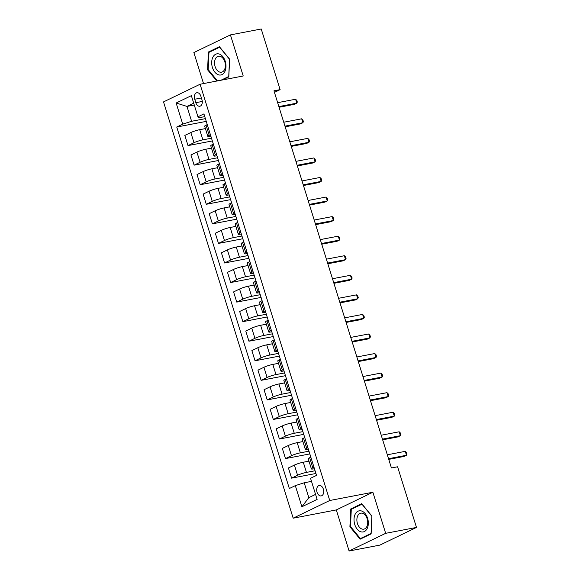 <?xml version="1.0" encoding="UTF-8"?>
<svg xmlns="http://www.w3.org/2000/svg" width="580" height="580" viewBox="0 0 580 580"><rect width="100%" height="100%" fill="white"/><g stroke="black" fill="none" stroke-linecap="round" stroke-linejoin="round"><path stroke-width="0.87" d="M323.372 489.179A5.292 3.444 -100.8 0 0 319.21 485.511A5.292 3.444 -100.8 0 0 317.043 492.239A5.292 3.444 -100.8 0 0 321.204 495.907A5.292 3.444 -100.8 0 0 323.372 489.179M349.102 551L385.664 533.324L372.875 492.246L336.313 509.921L349.102 551L379.914 545.098L416.476 527.43L397.59 466.784L391.427 467.966L273.956 90.821L280.118 89.639L261.232 29L230.427 34.901L193.865 52.57L203.522 83.578M336.313 509.921L293.175 518.179L163.524 101.906L200.085 84.238L329.737 500.504L293.175 518.179M194.749 99.238L195.823 102.682A5.126 3.335 -100.8 0 0 199.854 106.234A5.126 3.335 -100.8 0 0 201.949 99.716L200.876 96.273A5.126 3.335 -100.8 0 0 196.852 92.72A5.126 3.335 -100.8 0 0 194.749 99.238L201.405 97.962M193.706 103.168L186.977 106.415L191.61 121.285L182.722 124.134L176.748 127.027L289.34 488.527L295.321 485.634L304.203 482.777L308.828 497.647L315.556 494.392M182.722 124.134L176.146 103.008L191.364 95.656L197.939 116.783L198.918 117.747L204.776 116.624M295.321 485.634L301.897 506.76L317.115 499.402L310.539 478.275L316.513 475.39L203.921 113.89L197.939 116.783M385.664 533.324L416.476 527.43M372.875 492.246L329.737 500.504M200.085 84.238L243.216 75.98L230.427 34.901M274.449 92.387L280.118 89.639M194.278 105.016L186.977 106.415L176.146 103.008M313.998 467.313L312.787 467.9A6.612 0.863 162.7 0 0 311.402 468.923A6.612 0.863 162.7 0 0 313.765 468.865L314.44 468.734M307.907 447.753L306.697 448.333A6.612 0.863 162.7 0 0 305.312 449.355A6.612 0.863 162.7 0 0 307.675 449.304L308.35 449.174M301.817 428.185L300.599 428.772A6.612 0.863 162.7 0 0 299.222 429.795A6.612 0.863 162.7 0 0 301.578 429.744L302.26 429.613M295.72 408.625L294.51 409.212A6.612 0.863 162.7 0 0 293.125 410.234A6.612 0.863 162.7 0 0 295.488 410.176L296.162 410.053M289.63 389.064L288.419 389.651A6.612 0.863 162.7 0 0 287.035 390.673A6.612 0.863 162.7 0 0 289.391 390.615L290.072 390.485M283.533 369.504L282.322 370.091A6.612 0.863 162.7 0 0 280.938 371.113A6.612 0.863 162.7 0 0 283.301 371.055L283.982 370.924M277.443 349.943L276.232 350.53A6.612 0.863 162.7 0 0 274.848 351.552A6.612 0.863 162.7 0 0 277.211 351.494L277.885 351.364M271.353 330.382L270.142 330.97A6.612 0.863 162.7 0 0 268.757 331.992A6.612 0.863 162.7 0 0 271.114 331.934L271.795 331.803M265.256 310.822L264.045 311.402A6.612 0.863 162.7 0 0 262.66 312.424A6.612 0.863 162.7 0 0 265.024 312.373L265.698 312.243M259.166 291.254L257.955 291.841A6.612 0.863 162.7 0 0 256.57 292.864A6.612 0.863 162.7 0 0 258.934 292.813L259.608 292.683M253.076 271.694L251.858 272.281A6.612 0.863 162.7 0 0 250.48 273.303A6.612 0.863 162.7 0 0 252.837 273.245L253.518 273.122M246.978 252.133L245.768 252.72A6.612 0.863 162.7 0 0 244.383 253.743A6.612 0.863 162.7 0 0 246.746 253.685L247.421 253.554M240.888 232.573L239.678 233.16A6.612 0.863 162.7 0 0 238.293 234.182A6.612 0.863 162.7 0 0 240.649 234.124L241.331 233.994M234.791 213.012L233.581 213.6A6.612 0.863 162.7 0 0 232.196 214.622A6.612 0.863 162.7 0 0 234.559 214.564L235.241 214.433M228.701 193.452L227.49 194.039A6.612 0.863 162.7 0 0 226.106 195.061A6.612 0.863 162.7 0 0 228.469 195.003L229.143 194.873M222.611 173.891L221.4 174.471A6.612 0.863 162.7 0 0 220.016 175.493A6.612 0.863 162.7 0 0 222.372 175.443L223.054 175.312M216.514 154.323L215.303 154.911A6.612 0.863 162.7 0 0 213.918 155.933A6.612 0.863 162.7 0 0 216.282 155.882L216.956 155.752M210.424 134.763L209.213 135.35A6.612 0.863 162.7 0 0 207.829 136.373A6.612 0.863 162.7 0 0 210.192 136.315L210.866 136.191M205.4 118.639L191.61 121.285M205.407 128.593L199.708 129.681A6.612 0.863 162.7 0 0 190.827 132.537L184.846 135.423L188.014 145.594L212.345 140.94M211.497 138.2L202.877 139.852A6.612 0.863 162.7 0 0 193.995 142.709L188.014 145.594M211.497 148.154L205.798 149.241A6.612 0.863 162.7 0 0 196.917 152.098L190.943 154.983L194.112 165.155L218.435 160.5M217.587 157.767L208.967 159.413A6.612 0.863 162.7 0 0 200.085 162.269L194.112 165.155M217.587 167.714L211.896 168.802A6.612 0.863 162.7 0 0 203.014 171.658L197.033 174.551L200.201 184.723L224.532 180.061M223.677 177.328L215.064 178.974A6.612 0.863 162.7 0 0 206.183 181.83L200.201 184.723M223.684 187.275L217.986 188.362A6.612 0.863 162.7 0 0 209.105 191.219L203.123 194.112L206.292 204.283L230.623 199.621M229.774 196.888L221.154 198.534A6.612 0.863 162.7 0 0 212.273 201.39L206.292 204.283M229.774 206.835L224.076 207.93A6.612 0.863 162.7 0 0 215.194 210.779L209.22 213.672L212.389 223.844L236.72 219.182M235.864 216.449L227.244 218.102A6.612 0.863 162.7 0 0 218.363 220.951L212.389 223.844M235.864 226.396L230.173 227.49A6.612 0.863 162.7 0 0 221.292 230.34L215.311 233.232L218.479 243.404L242.81 238.75M241.954 236.009L233.341 237.662A6.612 0.863 162.7 0 0 224.46 240.512L218.479 243.404M241.962 245.956L236.263 247.051A6.612 0.863 162.7 0 0 227.382 249.907L221.4 252.793L224.569 262.965L248.9 258.31M248.051 255.57L239.431 257.223A6.612 0.863 162.7 0 0 230.55 260.079L224.569 262.965M248.051 265.524L242.36 266.611A6.612 0.863 162.7 0 0 233.472 269.468L227.498 272.353L230.666 282.525L254.997 277.871M254.142 275.13L245.529 276.783A6.612 0.863 162.7 0 0 236.64 279.64L230.666 282.525M254.149 285.084L248.45 286.172A6.612 0.863 162.7 0 0 239.569 289.029L233.588 291.914L236.756 302.086L261.087 297.431M260.239 294.698L251.618 296.344A6.612 0.863 162.7 0 0 242.737 299.2L236.756 302.086M260.239 304.645L254.54 305.732A6.612 0.863 162.7 0 0 245.659 308.589L239.685 311.482L242.853 321.654L267.177 316.992M266.329 314.258L257.708 315.904A6.612 0.863 162.7 0 0 248.827 318.761L242.853 321.654M266.329 324.205L260.637 325.293A6.612 0.863 162.7 0 0 251.756 328.149L245.775 331.042L248.943 341.214L273.274 336.552M272.419 333.819L263.806 335.465A6.612 0.863 162.7 0 0 254.924 338.321L248.943 341.214M272.426 343.766L266.727 344.861A6.612 0.863 162.7 0 0 257.846 347.71L251.865 350.603L255.033 360.774L279.364 356.113M278.516 353.38L269.896 355.032A6.612 0.863 162.7 0 0 261.014 357.882L255.033 360.774M278.516 363.326L272.817 364.421A6.612 0.863 162.7 0 0 263.936 367.27L257.962 370.163L261.13 380.335L285.462 375.68M284.606 372.94L275.986 374.593A6.612 0.863 162.7 0 0 267.105 377.442L261.13 380.335M284.606 382.887L278.915 383.982A6.612 0.863 162.7 0 0 270.034 386.838L264.052 389.724L267.22 399.896L291.551 395.241M290.696 392.5L282.083 394.153A6.612 0.863 162.7 0 0 273.202 397.01L267.22 399.896M290.703 402.455L285.005 403.542A6.612 0.863 162.7 0 0 276.123 406.399L270.142 409.284L273.31 419.456L297.642 414.801M296.793 412.061L288.173 413.714A6.612 0.863 162.7 0 0 279.292 416.571L273.31 419.456M296.793 422.015L291.102 423.103A6.612 0.863 162.7 0 0 282.214 425.959L276.239 428.845L279.408 439.016L303.739 434.362M302.883 431.629L294.27 433.274A6.612 0.863 162.7 0 0 285.382 436.131L279.408 439.016M302.89 441.576L297.192 442.663A6.612 0.863 162.7 0 0 288.311 445.52L282.329 448.412L285.498 458.584L309.829 453.923M308.981 451.189L300.36 452.835A6.612 0.863 162.7 0 0 291.479 455.691L285.498 458.584M308.981 461.136L303.282 462.224A6.612 0.863 162.7 0 0 294.401 465.08L288.427 467.973L291.595 478.145L315.926 473.483M315.07 470.75L306.45 472.396A6.612 0.863 162.7 0 0 297.569 475.252L291.595 478.145M311.504 481.378L304.203 482.777M207.256 124.591L206.045 125.178A6.612 0.863 162.7 0 0 204.66 126.201L207.829 136.373M176.748 127.027L206.255 121.379M213.346 144.152L212.135 144.739A6.612 0.863 162.7 0 0 210.75 145.761L213.918 155.933M219.443 163.719L218.232 164.299A6.612 0.863 162.7 0 0 216.847 165.322L220.016 175.493M225.533 183.28L224.322 183.867A6.612 0.863 162.7 0 0 222.938 184.889L226.106 195.061M231.623 202.84L230.412 203.428A6.612 0.863 162.7 0 0 229.027 204.45L232.196 214.622M237.72 222.401L236.51 222.988A6.612 0.863 162.7 0 0 235.125 224.011L238.293 234.182M243.81 241.962L242.6 242.549A6.612 0.863 162.7 0 0 241.215 243.571L244.383 253.743M249.907 261.522L248.689 262.109A6.612 0.863 162.7 0 0 247.312 263.132L250.48 273.303M255.998 281.082L254.787 281.67A6.612 0.863 162.7 0 0 253.402 282.692L256.57 292.864M262.087 300.65L260.877 301.23A6.612 0.863 162.7 0 0 259.492 302.252L262.66 312.424M268.185 320.211L266.974 320.798A6.612 0.863 162.7 0 0 265.589 321.82L268.757 331.992M274.275 339.771L273.064 340.358A6.612 0.863 162.7 0 0 271.679 341.381L274.848 351.552M280.365 359.332L279.154 359.919A6.612 0.863 162.7 0 0 277.769 360.941L280.938 371.113M286.462 378.892L285.251 379.479A6.612 0.863 162.7 0 0 283.867 380.502L287.035 390.673M292.552 398.453L291.341 399.04A6.612 0.863 162.7 0 0 289.957 400.062L293.125 410.234M298.649 418.013L297.431 418.601A6.612 0.863 162.7 0 0 296.054 419.623L299.222 429.795M304.739 437.581L303.529 438.161A6.612 0.863 162.7 0 0 302.144 439.183L305.312 449.355M310.829 457.141L309.618 457.729A6.612 0.863 162.7 0 0 308.234 458.751L311.402 468.923M301.897 506.76L308.828 497.647M222.561 79.931L228.81 76.908L229.615 59.145L219.407 46.705L208.394 52.033L207.589 69.796L216.811 81.033M371.135 533.868L371.939 516.106L361.731 503.665L350.719 508.986L349.914 526.749L360.129 539.19L371.135 533.868M208.249 69.665L207.589 69.796M210.489 51.627L208.394 52.033M350.574 526.625L349.914 526.749M352.814 508.587L350.719 508.986M279.082 107.271L294.35 104.349L296.822 103.153L278.871 106.59M295.604 99.238L296.829 100.463L297.315 102.029L296.822 103.153L295.604 99.238L277.653 102.674M285.179 126.831L300.44 123.91L302.912 122.713L284.961 126.15M301.694 118.799L302.919 120.024L303.405 121.59L302.912 122.713L301.694 118.799L283.743 122.235M291.269 146.392L306.537 143.47L309.002 142.274L291.058 145.71M307.784 138.366L309.017 139.591L309.502 141.15L309.002 142.274L307.784 138.366L289.84 141.803M297.359 165.952L312.627 163.031L315.099 161.834L297.149 165.271M313.882 157.927L315.107 159.152L315.592 160.718L315.099 161.834L313.882 157.927L295.93 161.363M303.456 185.513L318.717 182.591L321.189 181.402L303.238 184.839M319.971 177.487L321.197 178.713L321.683 180.278L321.189 181.402L319.971 177.487L302.02 180.924M224.801 71.681A10.745 6.996 -100.8 0 0 222.829 56.651A10.745 6.996 -100.8 0 0 212.889 57.166A10.745 6.996 -100.8 0 0 214.868 72.195A10.745 6.996 -100.8 0 0 224.801 71.681M224.482 69.701A8.135 5.3 -100.8 0 0 224.337 60.545A8.135 5.3 -100.8 0 0 218.442 56.217A8.135 5.3 -100.8 0 0 215.463 58.711A8.135 5.3 -100.8 0 0 215.6 67.867A8.135 5.3 -100.8 0 0 221.502 72.195A8.135 5.3 -100.8 0 0 224.482 69.701M217.471 80.91L208.176 69.578L208.96 52.367L219.624 47.212L229.513 59.269L228.737 76.48L220.951 80.243M354.75 524.487A10.745 6.996 -100.8 0 0 364.341 531.555A10.745 6.996 -100.8 0 0 367.597 518.274A10.745 6.996 -100.8 0 0 358.005 511.212A10.745 6.996 -100.8 0 0 354.75 524.487M357.432 523.515A8.135 5.3 -100.8 0 0 363.827 529.156A8.135 5.3 -100.8 0 0 367.162 518.817A8.135 5.3 -100.8 0 0 360.767 513.177A8.135 5.3 -100.8 0 0 357.432 523.515M361.949 504.172L371.845 516.222L371.07 533.433L360.397 538.588L350.508 526.538L351.284 509.327L362.116 504.136M362 538.284L360.397 538.588M309.546 205.081L324.814 202.152L327.287 200.963L309.336 204.399M326.062 197.048L327.294 198.273L327.78 199.839L327.287 200.963L326.062 197.048L308.118 200.484M315.636 224.641L330.904 221.719L333.377 220.523L315.426 223.96M332.159 216.608L333.384 217.833L333.87 219.399L333.377 220.523L332.159 216.608L314.208 220.045M321.733 244.202L337.002 241.28L339.467 240.084L321.523 243.52M338.249 236.169L339.474 237.394L339.967 238.96L339.467 240.084L338.249 236.169L320.298 239.605M327.823 263.762L343.092 260.84L345.564 259.644L327.613 263.081M344.346 255.729L345.571 256.954L346.057 258.52L345.564 259.644L344.346 255.729L326.395 259.166M333.921 283.323L349.182 280.401L351.654 279.205L333.703 282.641M350.436 275.297L351.661 276.522L352.147 278.081L351.654 279.205L350.436 275.297L332.485 278.733M340.01 302.883L355.279 299.962L357.744 298.765L339.8 302.202M356.526 294.857L357.758 296.083L358.244 297.649L357.744 298.765L356.526 294.857L338.582 298.294M346.101 322.444L361.369 319.522L363.841 318.333L345.89 321.769M362.623 314.418L363.849 315.643L364.334 317.209L363.841 318.333L362.623 314.418L344.672 317.855M352.198 342.012L367.459 339.082L369.931 337.894L351.98 341.33M368.713 333.978L369.938 335.204L370.431 336.77L369.931 337.894L368.713 333.978L350.762 337.415M358.288 361.572L373.556 358.65L376.028 357.454L358.077 360.89M374.803 353.539L376.036 354.764L376.522 356.33L376.028 357.454L374.803 353.539L356.86 356.976M364.378 381.132L379.646 378.211L382.118 377.014L364.168 380.451M380.9 373.099L382.126 374.325L382.611 375.891L382.118 377.014L380.9 373.099L362.95 376.536M370.475 400.693L385.743 397.771L388.209 396.575L370.265 400.012M386.99 392.667L388.216 393.885L388.709 395.451L388.209 396.575L386.99 392.667L369.047 396.096M376.565 420.253L391.834 417.332L394.306 416.135L376.355 419.572M393.088 412.228L394.313 413.453L394.799 415.012L394.306 416.135L393.088 412.228L375.137 415.664M382.662 439.814L397.923 436.892L400.396 435.696L382.445 439.132M399.178 431.788L400.403 433.013L400.889 434.579L400.396 435.696L399.178 431.788L381.227 435.225M388.752 459.375L404.021 456.453L406.486 455.264L388.542 458.7M405.268 451.349L406.5 452.574L406.986 454.14L406.486 455.264L405.268 451.349L387.324 454.785M202.877 139.852L199.708 129.681M208.967 159.413L205.798 149.241M215.064 178.974L211.896 168.802M221.154 198.534L217.986 188.362M227.244 218.102L224.076 207.93M233.341 237.662L230.173 227.49M239.431 257.223L236.263 247.051M245.529 276.783L242.36 266.611M251.618 296.344L248.45 286.172M257.708 315.904L254.54 305.732M263.806 335.465L260.637 325.293M269.896 355.032L266.727 344.861M275.986 374.593L272.817 364.421M282.083 394.153L278.915 383.982M288.173 413.714L285.005 403.542M294.27 433.274L291.102 423.103M300.36 452.835L297.192 442.663M306.45 472.396L303.282 462.224M193.995 142.709L190.827 132.537M209.213 135.35L206.045 125.178M215.303 154.911L212.135 144.739M200.085 162.269L196.917 152.098M221.4 174.471L218.232 164.299M206.183 181.83L203.014 171.658M227.49 194.039L224.322 183.867M212.273 201.39L209.105 191.219M233.581 213.6L230.412 203.428M218.363 220.951L215.194 210.779M239.678 233.16L236.51 222.988M224.46 240.512L221.292 230.34M245.768 252.72L242.6 242.549M230.55 260.079L227.382 249.907M251.858 272.281L248.689 262.109M236.64 279.64L233.472 269.468M257.955 291.841L254.787 281.67M242.737 299.2L239.569 289.029M264.045 311.402L260.877 301.23M248.827 318.761L245.659 308.589M270.142 330.97L266.974 320.798M254.924 338.321L251.756 328.149M276.232 350.53L273.064 340.358M261.014 357.882L257.846 347.71M282.322 370.091L279.154 359.919M267.105 377.442L263.936 367.27M288.419 389.651L285.251 379.479M273.202 397.01L270.034 386.838M294.51 409.212L291.341 399.04M279.292 416.571L276.123 406.399M300.599 428.772L297.431 418.601M285.382 436.131L282.214 425.959M306.697 448.333L303.529 438.161M291.479 455.691L288.311 445.52M312.787 467.9L309.618 457.729M297.569 475.252L294.401 465.08M202.282 101.442L195.823 102.682"/></g></svg>
